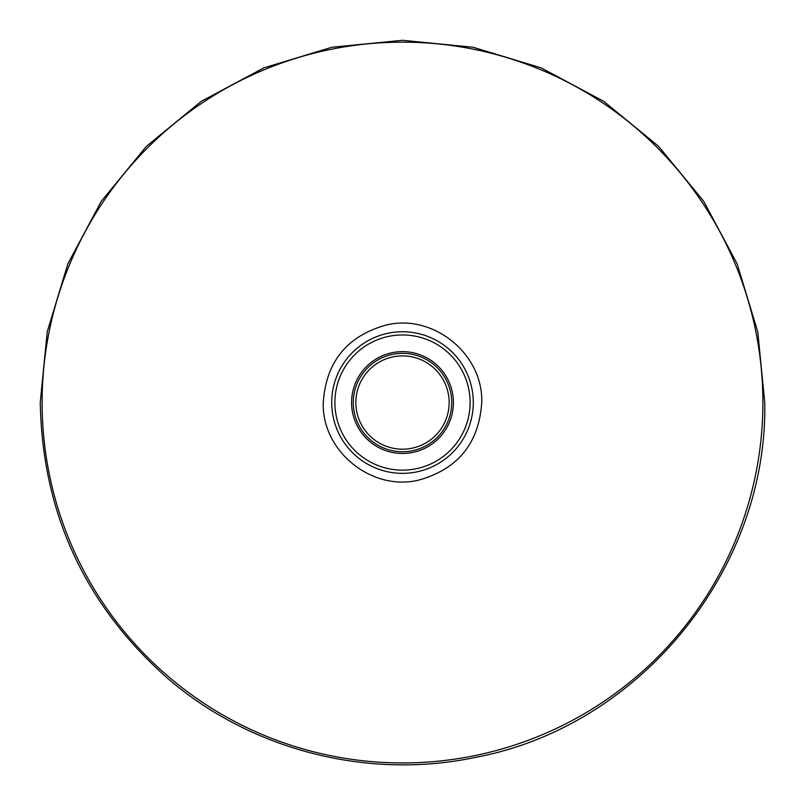 <?xml version="1.0" encoding="UTF-8"?>
<svg xmlns="http://www.w3.org/2000/svg" width="805" height="805" viewBox="0 0 805 805"><rect width="100%" height="100%" fill="white"/><g stroke="black" fill="none" stroke-linecap="round" stroke-linejoin="round"><path stroke-width="1.21" d="M42.112 402.55A360.388 360.388 0 0 0 402.5 762.939A360.388 360.388 0 0 0 762.888 402.55A360.388 360.388 0 0 0 402.5 42.162A360.388 360.388 0 0 0 42.112 402.55M470.1 402.55A67.6 67.6 0 0 0 402.5 334.95A67.6 67.6 0 0 0 334.9 402.55A67.6 67.6 0 0 0 402.5 470.15A67.6 67.6 0 0 0 470.1 402.55M331.71 402.55A70.79 70.79 0 0 1 402.5 331.761A70.79 70.79 0 0 1 473.29 402.55A70.79 70.79 0 0 1 402.5 473.34A70.79 70.79 0 0 1 331.71 402.55M351.594 402.55A50.906 50.906 0 0 0 402.5 453.457A50.906 50.906 0 0 0 453.406 402.55A50.906 50.906 0 0 0 402.5 351.644A50.906 50.906 0 0 0 351.594 402.55M353.294 402.55A49.206 49.206 0 0 0 402.5 451.756A49.206 49.206 0 0 0 451.706 402.55A49.206 49.206 0 0 0 402.5 353.345A49.206 49.206 0 0 0 353.294 402.55M355.85 402.55A46.65 46.65 0 0 0 402.5 449.2A46.65 46.65 0 0 0 449.15 402.55A46.65 46.65 0 0 0 402.5 355.901A46.65 46.65 0 0 0 355.85 402.55M402.5 762.939A360.388 360.388 0 0 0 762.888 402.55A360.388 360.388 0 0 0 402.5 42.162M764.75 402.55L757.787 331.881L737.179 263.919L703.701 201.3L658.651 146.399L603.76 101.35L541.131 67.872L473.169 47.264L402.5 40.3L331.831 47.264L263.879 67.872L201.25 101.35L146.359 146.399L101.299 201.29L67.831 263.919L47.213 331.871L40.25 402.55C42.373 512.906 84.706 604.726 167.239 678.011C250.657 750.149 368.106 780.307 475.956 757.274C640.126 726.412 767.819 569.558 764.75 402.55M481.732 402.55C483.372 354.15 433.493 313.548 386.43 324.958C347.086 335.937 326.035 361.797 323.268 402.55C321.628 450.951 371.507 491.553 418.57 480.142C457.914 469.164 478.965 443.303 481.732 402.55"/></g></svg>
